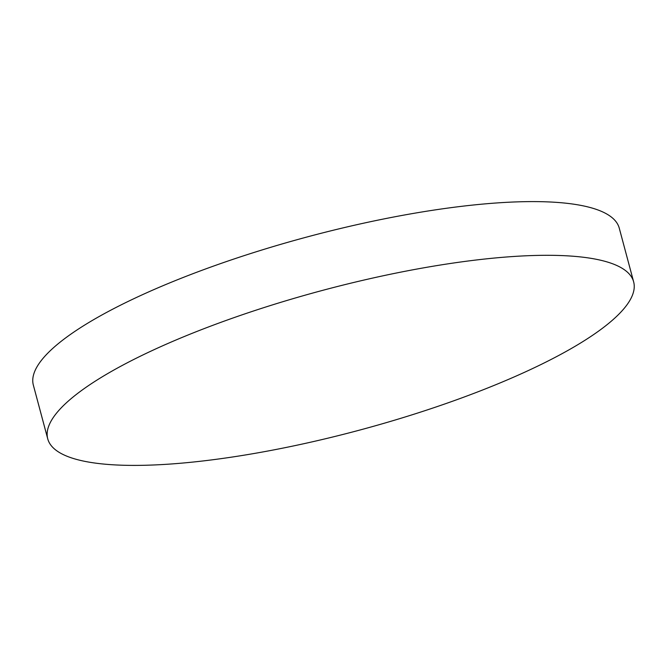 <?xml version="1.0" encoding="UTF-8"?>
<svg xmlns="http://www.w3.org/2000/svg" width="667" height="667" viewBox="0 0 667 667"><rect width="100%" height="100%" fill="white"/><g stroke="black" fill="none" stroke-linecap="round" stroke-linejoin="round"><path stroke-width="1" d="M580.123 343.288A303.293 72.278 -15 0 1 170.852 464.007A303.293 72.278 -15 0 1 47.741 438.844A303.293 72.278 -15 0 1 101.267 377.414A303.293 72.278 -15 0 1 510.538 256.695A303.293 72.278 -15 0 1 633.65 281.858A303.293 72.278 -15 0 1 580.123 343.288M47.741 438.844L33.35 385.142A303.293 72.278 -15 0 1 183.308 277.422A303.293 72.278 -15 0 1 496.148 202.993A303.293 72.278 -15 0 1 619.259 228.156L633.65 281.858"/></g></svg>
